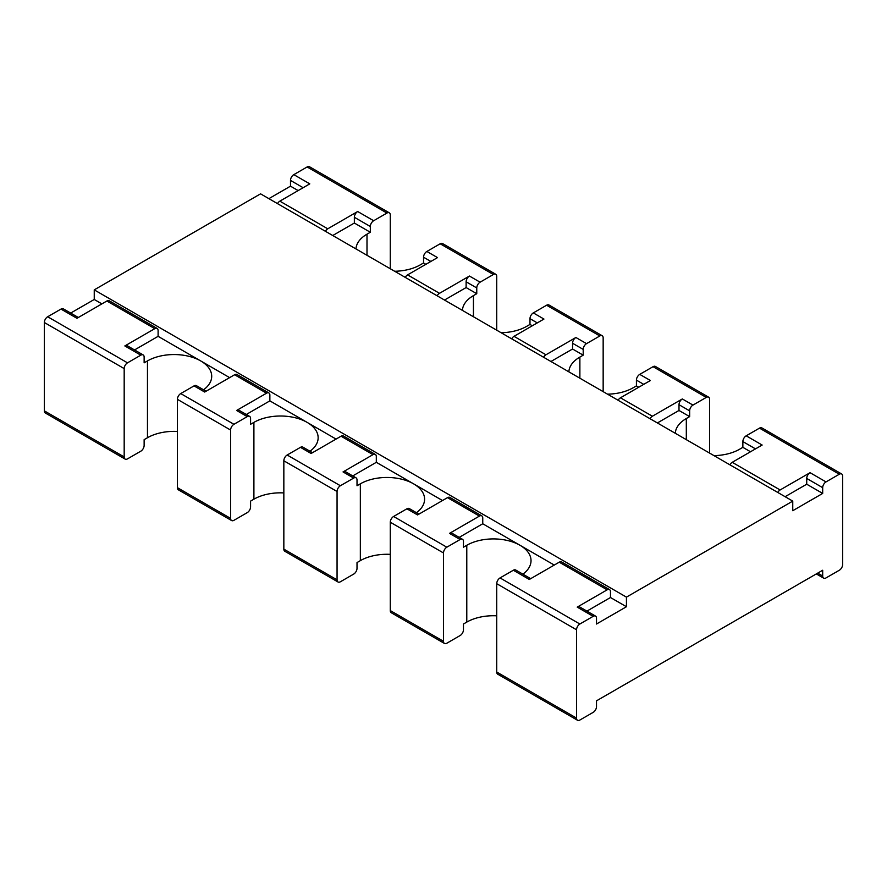 <?xml version="1.0" encoding="UTF-8"?>
<svg xmlns="http://www.w3.org/2000/svg" width="887" height="887" viewBox="0 0 887 887"><rect width="100%" height="100%" fill="white"/><g stroke="black" fill="none" stroke-linecap="round" stroke-linejoin="round"><path stroke-width="1.33" d="M390.28 268.739L390.28 214.976A4.701 2.716 120 0 0 389.304 212.825A4.701 2.716 120 0 0 386.954 213.057L373.649 220.73A4.701 2.716 120 0 0 370.322 226.495L354.356 217.282L354.356 223.036L332.736 235.521M389.304 212.825L309.474 166.734A4.701 2.716 120 0 0 307.124 166.967L293.819 174.639A4.701 2.716 120 0 0 290.492 180.405L290.492 186.17L268.872 198.655M355.986 248.948A37.631 21.732 180 0 1 366.996 234.179L370.322 232.261L370.322 226.495M101.894 303.886L94.244 299.473L70.672 313.078M277.498 203.633A4.701 2.716 120 0 1 279.849 201.149L309.785 183.864L293.819 174.639M373.649 220.73L357.683 211.516L327.746 228.802A4.701 2.716 120 0 0 325.396 231.285M298.143 190.583L290.492 186.17M370.322 232.261L354.356 223.036M357.683 211.516A4.701 2.716 120 0 0 354.356 217.282M177.4 431.459A37.631 21.732 180 0 0 147.464 437.734L144.137 439.664L144.137 445.418A4.701 2.716 120 0 1 140.811 451.184L127.506 458.867A4.701 2.716 120 0 1 125.156 459.1L45.326 413.009A4.701 2.716 120 0 1 44.35 410.858L44.35 322.513A4.701 2.716 -60 0 1 47.676 316.759L60.981 309.075A4.701 2.716 -60 0 1 63.332 308.842L78.322 317.491M283.84 492.917A37.631 21.732 180 0 0 253.904 499.193L250.577 501.111L250.577 506.876A4.701 2.716 120 0 1 247.251 512.631L233.946 520.314A4.701 2.716 120 0 1 231.596 520.547L178.376 489.824A4.701 2.716 120 0 1 177.4 487.673L177.4 399.327A4.701 2.716 -60 0 1 180.726 393.573L194.031 385.889A4.701 2.716 -60 0 1 196.382 385.657L206.05 391.234M390.28 554.364A37.631 21.732 180 0 0 360.344 560.639L357.017 562.569L357.017 568.323A4.701 2.716 120 0 1 353.691 574.089L340.386 581.772A4.701 2.716 120 0 1 338.036 582.005L284.816 551.27A4.701 2.716 120 0 1 283.84 549.12L283.84 460.785A4.701 2.716 -60 0 1 287.166 455.02L300.471 447.336A4.701 2.716 -60 0 1 302.822 447.103L312.49 452.692M496.72 615.822A37.631 21.732 180 0 0 466.784 622.097L463.457 624.016L463.457 629.781A4.701 2.716 120 0 1 460.131 635.535L446.826 643.219A4.701 2.716 120 0 1 444.476 643.452L391.256 612.729A4.701 2.716 120 0 1 390.28 610.578L390.28 522.232A4.701 2.716 -60 0 1 393.606 516.478L406.911 508.794A4.701 2.716 -60 0 1 409.262 508.561L418.93 514.138M729.868 464.799A4.701 2.716 120 0 1 732.218 462.315L762.155 445.041L746.189 435.816L759.494 428.133A4.701 2.716 120 0 1 761.844 427.9L841.674 473.991A4.701 2.716 120 0 1 842.65 476.142L842.65 564.487A4.701 2.716 -60 0 1 839.324 570.241L826.019 577.925A4.701 2.716 -60 0 1 823.668 578.158A4.701 2.716 -60 0 1 822.692 576.007L822.692 570.241L596.507 700.83L596.507 706.595A4.701 2.716 120 0 1 593.181 712.361L579.876 720.033A4.701 2.716 120 0 1 577.526 720.266L497.696 674.175A4.701 2.716 120 0 1 496.72 672.024L496.72 583.69A4.701 2.716 -60 0 1 500.046 577.925L513.351 570.241A4.701 2.716 -60 0 1 515.702 570.008L530.692 578.668M841.674 473.991A4.701 2.716 120 0 0 839.324 474.223L826.019 481.907A4.701 2.716 120 0 0 822.692 487.673L822.692 493.427L792.756 510.712L792.756 501.111L260.556 193.843L94.244 289.872L626.444 597.128L626.444 606.73L596.507 624.016L596.507 618.25A4.701 2.716 -60 0 0 595.532 616.099A4.701 2.716 -60 0 0 593.181 616.332L579.876 624.016L500.046 577.925M94.244 299.473L94.244 289.872M425.871 264.326L423.542 262.984L420.216 264.903A37.631 21.732 180 0 1 394.637 271.256M147.464 437.734L147.464 360.92L144.137 362.838L144.137 357.084A4.701 2.716 -60 0 0 143.162 354.933A4.701 2.716 -60 0 0 140.811 355.166L127.506 362.838L47.676 316.759M147.464 360.92A37.631 21.732 180 0 1 200.684 360.92A37.631 21.732 180 0 1 211.705 376.288A37.631 21.732 180 0 1 203.555 389.792M462.426 310.395A37.631 21.732 180 0 1 473.436 295.626L476.762 293.708L476.762 287.942L466.118 281.8L466.118 287.565L444.498 300.05M532.311 325.784L529.982 324.431L526.656 326.361A37.631 21.732 180 0 1 501.077 332.714M253.904 499.193L253.904 422.378L250.577 424.296L250.577 418.531A4.701 2.716 -60 0 0 249.602 416.38A4.701 2.716 -60 0 0 247.251 416.613L233.946 424.296L180.726 393.573M253.904 422.378A37.631 21.732 180 0 1 307.124 422.378A37.631 21.732 180 0 1 318.145 437.734A37.631 21.732 180 0 1 309.995 451.25M568.866 371.853A37.631 21.732 180 0 1 579.876 357.084L583.202 355.166L583.202 349.4L572.558 343.258L572.558 349.012L550.938 361.497M638.751 387.231L636.422 385.889L633.096 387.807A37.631 21.732 180 0 1 607.517 394.161M360.344 560.639L360.344 483.825L357.017 485.743L357.017 479.989A4.701 2.716 -60 0 0 356.042 477.838A4.701 2.716 -60 0 0 353.691 478.071L340.386 485.743L287.166 455.02M360.344 483.825A37.631 21.732 180 0 1 413.564 483.825A37.631 21.732 180 0 1 424.585 499.193A37.631 21.732 180 0 1 416.435 512.697M675.306 433.299A37.631 21.732 180 0 1 686.316 418.531L689.642 416.613L689.642 410.847L678.998 404.705L678.998 410.47L657.378 422.955M750.513 451.76L742.862 447.336L739.536 449.265A37.631 21.732 180 0 1 713.957 455.619M466.784 622.097L466.784 545.283L463.457 547.201L463.457 541.436A4.701 2.716 -60 0 0 462.482 539.285A4.701 2.716 -60 0 0 460.131 539.518L446.826 547.201L393.606 516.478M466.784 545.283A37.631 21.732 180 0 1 520.004 545.283A37.631 21.732 180 0 1 531.025 560.639A37.631 21.732 180 0 1 522.875 574.155M127.506 362.838A4.701 2.716 -60 0 0 124.18 368.604L124.18 456.938A4.701 2.716 120 0 0 125.156 459.1M229.622 377.629L158.108 336.339L158.108 330.585A4.701 2.716 -60 0 0 157.132 328.423A4.701 2.716 -60 0 0 154.781 328.656L124.845 345.941A4.701 2.716 -60 0 1 127.196 345.708L143.162 354.933M60.981 309.075L76.947 318.289L106.883 301.003A4.701 2.716 -60 0 1 109.234 300.771L157.132 328.423M336.062 439.087L269.87 400.869L269.87 395.103A4.701 2.716 -60 0 0 268.894 392.952L236.962 374.514A4.701 2.716 -60 0 0 234.611 374.746L204.675 392.032L194.031 385.889M442.502 500.534L376.31 462.315L376.31 456.561A4.701 2.716 -60 0 0 375.334 454.41L343.402 435.972A4.701 2.716 -60 0 0 341.051 436.204L311.115 453.49L300.471 447.336M554.264 565.063L482.75 523.773L482.75 518.008A4.701 2.716 -60 0 0 481.774 515.857L449.842 497.419A4.701 2.716 -60 0 0 447.491 497.651L417.555 514.937L406.911 508.794M626.444 606.73L610.478 597.516L610.478 591.751A4.701 2.716 -60 0 0 609.502 589.6L561.604 561.948A4.701 2.716 -60 0 0 559.253 562.181L529.317 579.466L513.351 570.241M792.756 501.111L626.444 597.128M496.72 330.197L496.72 276.422A4.701 2.716 120 0 0 495.744 274.271L442.524 243.548A4.701 2.716 120 0 0 440.174 243.781L426.869 251.464A4.701 2.716 120 0 0 423.542 257.219L423.542 262.984M158.108 336.339L134.536 349.944M495.744 274.271A4.701 2.716 120 0 0 493.394 274.504L480.089 282.188A4.701 2.716 120 0 0 476.762 287.942M476.762 293.708L466.118 287.565M233.946 424.296A4.701 2.716 -60 0 0 230.62 430.062L230.62 518.396A4.701 2.716 120 0 0 231.596 520.547M603.16 391.644L603.16 337.88A4.701 2.716 120 0 0 602.184 335.729L548.964 304.995A4.701 2.716 120 0 0 546.614 305.228L533.309 312.911A4.701 2.716 120 0 0 529.982 318.677L529.982 324.431M269.87 400.869L246.298 414.473M602.184 335.729A4.701 2.716 120 0 0 599.834 335.962L586.529 343.635A4.701 2.716 120 0 0 583.202 349.4M583.202 355.166L572.558 349.012M340.386 485.743A4.701 2.716 -60 0 0 337.06 491.509L337.06 579.843A4.701 2.716 120 0 0 338.036 582.005M709.6 453.102L709.6 399.327A4.701 2.716 120 0 0 708.624 397.176L655.404 366.453A4.701 2.716 120 0 0 653.054 366.686L639.749 374.369A4.701 2.716 120 0 0 636.422 380.124L636.422 385.889M376.31 462.315L352.738 475.931M708.624 397.176A4.701 2.716 120 0 0 706.274 397.409L692.969 405.093A4.701 2.716 120 0 0 689.642 410.847M689.642 416.613L678.998 410.47M446.826 547.201A4.701 2.716 -60 0 0 443.5 552.967L443.5 641.301A4.701 2.716 120 0 0 444.476 643.452M746.189 435.816A4.701 2.716 120 0 0 742.862 441.582L742.862 447.336M482.75 523.773L459.178 537.378M579.876 624.016A4.701 2.716 -60 0 0 576.55 629.781L576.55 718.115A4.701 2.716 120 0 0 577.526 720.266M822.692 493.427L806.726 484.213L785.106 496.698M610.478 597.516L586.906 611.121M826.019 481.907L810.053 472.693L780.116 489.968A4.701 2.716 120 0 0 777.766 492.451M810.053 472.693A4.701 2.716 120 0 0 806.726 478.448L806.726 484.213M692.969 405.093L682.325 398.95L652.388 416.225A4.701 2.716 120 0 0 650.038 418.708M682.325 398.95A4.701 2.716 120 0 0 678.998 404.705M639.749 374.369L650.393 380.512L620.457 397.797A4.701 2.716 120 0 0 618.106 400.281M586.529 343.635L575.885 337.492L545.948 354.778A4.701 2.716 120 0 0 543.598 357.261M575.885 337.492A4.701 2.716 120 0 0 572.558 343.258M533.309 312.911L543.953 319.054L514.016 336.339A4.701 2.716 120 0 0 511.666 338.823M480.089 282.188L469.445 276.045L439.508 293.32A4.701 2.716 120 0 0 437.158 295.803M469.445 276.045A4.701 2.716 120 0 0 466.118 281.8M426.869 251.464L437.513 257.607L407.577 274.892A4.701 2.716 120 0 0 405.226 277.376M609.502 589.6A4.701 2.716 -60 0 0 607.151 589.833L577.215 607.118A4.701 2.716 -60 0 1 579.566 606.885L595.532 616.099M481.774 515.857A4.701 2.716 -60 0 0 479.423 516.09L449.487 533.375A4.701 2.716 -60 0 1 451.838 533.142L462.482 539.285M375.334 454.41A4.701 2.716 -60 0 0 372.983 454.643L343.047 471.917A4.701 2.716 -60 0 1 345.398 471.684L356.042 477.838M268.894 392.952A4.701 2.716 -60 0 0 266.543 393.185L236.607 410.47A4.701 2.716 -60 0 1 238.958 410.237L249.602 416.38M307.124 166.967L386.954 213.057M279.849 201.149L327.746 228.802M303.132 187.7L290.492 180.405M366.996 255.301L366.996 234.179M473.436 316.759L473.436 295.626M579.876 378.206L579.876 357.084M686.316 439.664L686.316 418.531M822.692 576.007L817.703 573.124M124.18 456.938L44.35 410.858M124.18 368.604L44.35 322.513M124.845 345.941L140.811 355.166M154.781 328.656L106.883 301.003M732.218 462.315L780.116 489.968M620.457 397.797L652.388 416.225M514.016 336.339L545.948 354.778M407.577 274.892L439.508 293.32M607.151 589.833L559.253 562.181M479.423 516.09L447.491 497.651M372.983 454.643L341.051 436.204M266.543 393.185L234.611 374.746M430.86 261.443L423.542 257.219M440.174 243.781L493.394 274.504M230.62 518.396L177.4 487.673M230.62 430.062L177.4 399.327M236.607 410.47L247.251 416.613M537.3 322.901L529.982 318.677M546.614 305.228L599.834 335.962M337.06 579.843L283.84 549.12M337.06 491.509L283.84 460.785M343.047 471.917L353.691 478.071M643.74 384.348L636.422 380.124M653.054 366.686L706.274 397.409M443.5 641.301L390.28 610.578M443.5 552.967L390.28 522.232M449.487 533.375L460.131 539.518M755.502 448.877L742.862 441.582M759.494 428.133L839.324 474.223M576.55 718.115L496.72 672.024M576.55 629.781L496.72 583.69M577.215 607.118L593.181 616.332M822.692 487.673L806.726 478.448M823.668 578.158L816.328 573.922"/></g></svg>
